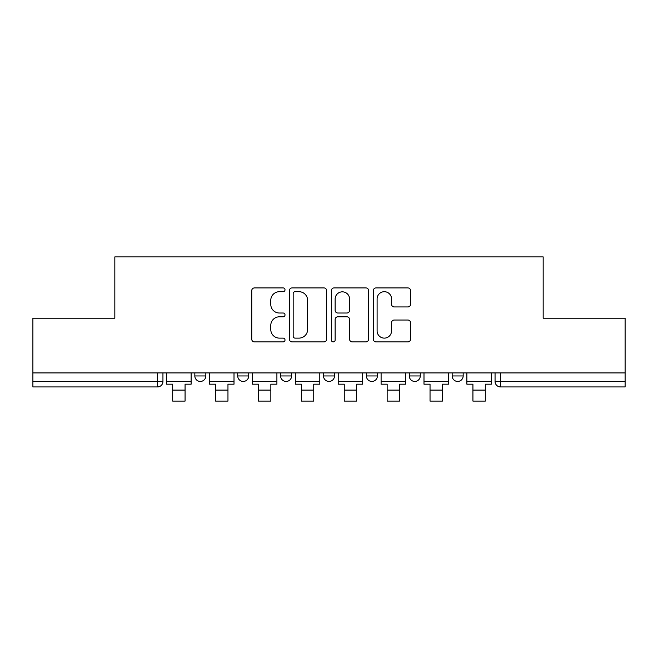 <?xml version="1.0" encoding="UTF-8"?>
<svg xmlns="http://www.w3.org/2000/svg" width="658" height="658" viewBox="0 0 658 658"><rect width="100%" height="100%" fill="white"/><g stroke="black" fill="none" stroke-linecap="round" stroke-linejoin="round"><path stroke-width="0.99" d="M285.013 289.816A1.892 1.892 0 0 0 283.121 287.924L254.449 287.924A2.698 2.698 0 0 0 251.751 290.622L251.751 339.199A2.698 2.698 0 0 0 254.449 341.897L283.121 341.897A1.892 1.892 0 0 0 285.013 340.005A1.892 1.892 0 0 0 283.121 338.122L279.411 338.122A8.636 8.636 0 0 1 270.775 329.485L270.775 325.43A8.636 8.636 0 0 1 279.411 316.802L283.121 316.802A1.892 1.892 0 0 0 285.013 314.911A1.892 1.892 0 0 0 283.121 313.019L279.411 313.019A8.636 8.636 0 0 1 270.775 304.383L270.775 300.336A8.636 8.636 0 0 1 279.411 291.7L283.121 291.7A1.892 1.892 0 0 0 285.013 289.816M452.169 372.921L452.169 375.948L463.166 375.948A5.503 5.503 0 0 1 457.664 381.443A5.503 5.503 0 0 1 452.169 375.948L452.169 372.921M409.276 372.921L409.276 375.948L420.273 375.948A5.503 5.503 0 0 1 414.779 381.443A5.503 5.503 0 0 1 409.276 375.948L409.276 372.921M323.497 372.921L323.497 375.948L334.503 375.948A5.503 5.503 0 0 1 329 381.443A5.503 5.503 0 0 1 323.497 375.948L323.497 372.921M407.87 306.949A2.698 2.698 0 0 0 410.567 304.251L410.567 290.622A2.698 2.698 0 0 0 407.87 287.924L376.022 287.924A2.698 2.698 0 0 0 373.325 290.622L373.325 339.199A2.698 2.698 0 0 0 376.022 341.897L407.87 341.897A2.698 2.698 0 0 0 410.567 339.199L410.567 322.733A2.698 2.698 0 0 0 407.87 320.035L394.241 320.035A2.698 2.698 0 0 0 391.543 322.733L391.543 330.9A7.222 7.222 0 0 1 384.321 338.122A7.222 7.222 0 0 1 377.1 330.9L377.1 298.921A7.222 7.222 0 0 1 384.321 291.7A7.222 7.222 0 0 1 391.543 298.921L391.543 304.251A2.698 2.698 0 0 0 394.241 306.949L407.87 306.949M32.9 372.921L32.9 318.209L114.829 318.209L114.829 256.9L543.171 256.9L543.171 318.209L625.1 318.209L625.1 372.921L32.9 372.921L32.9 381.443L162.945 381.443L162.945 372.921L162.945 381.443A5.503 5.503 0 0 1 157.443 386.945L32.9 386.945L32.9 381.443M326.639 290.622A2.698 2.698 0 0 0 323.942 287.924L292.094 287.924A2.698 2.698 0 0 0 289.397 290.622L289.397 339.199A2.698 2.698 0 0 0 292.094 341.897L323.942 341.897A2.698 2.698 0 0 0 326.639 339.199L326.639 290.622M334.058 287.924L365.906 287.924A2.698 2.698 0 0 1 368.603 290.622L368.603 339.199A2.698 2.698 0 0 1 365.906 341.897L352.277 341.897A2.698 2.698 0 0 1 349.579 339.199L349.579 319.5A2.698 2.698 0 0 0 346.881 316.802L337.842 316.802A2.698 2.698 0 0 0 335.136 319.5L335.136 340.005A1.892 1.892 0 0 1 333.252 341.897A1.892 1.892 0 0 1 331.361 340.005L331.361 290.622A2.698 2.698 0 0 1 334.058 287.924M495.055 372.921L495.055 381.443L625.1 381.443L625.1 386.945L500.557 386.945A5.503 5.503 0 0 1 495.055 381.443M625.1 372.921L625.1 381.443M463.166 372.921L463.166 375.948L463.166 372.921M420.273 375.948L420.273 372.921L420.273 375.948A5.503 5.503 0 0 1 414.779 381.443M377.388 372.921L377.388 375.948A5.503 5.503 0 0 1 371.885 381.443A5.503 5.503 0 0 1 366.391 375.948A5.503 5.503 0 0 0 371.885 381.443A5.503 5.503 0 0 0 377.388 375.948L377.388 372.921M366.391 372.921L366.391 375.948L377.388 375.948M334.503 372.921L334.503 375.948M291.609 372.921L291.609 375.948A5.503 5.503 0 0 1 286.115 381.443A5.503 5.503 0 0 1 280.612 375.948A5.503 5.503 0 0 0 286.115 381.443A5.503 5.503 0 0 0 291.609 375.948L280.612 375.948L280.612 372.921M237.727 372.921L237.727 375.948L248.724 375.948L248.724 372.921L248.724 375.948A5.503 5.503 0 0 1 243.221 381.443A5.503 5.503 0 0 1 237.727 375.948A5.503 5.503 0 0 0 243.221 381.443M194.834 372.921L194.834 375.948L205.831 375.948L205.831 372.921L205.831 375.948A5.503 5.503 0 0 1 200.336 381.443A5.503 5.503 0 0 1 194.834 375.948A5.503 5.503 0 0 0 200.336 381.443M157.443 372.921L157.443 386.945A5.503 5.503 0 0 0 162.945 381.443M295.064 291.7A1.892 1.892 0 0 0 293.172 293.591L293.172 336.23A1.892 1.892 0 0 0 295.064 338.122L298.979 338.122A8.636 8.636 0 0 0 307.615 329.485L307.615 300.336A8.636 8.636 0 0 0 298.979 291.7L295.064 291.7M349.579 299.053A7.222 7.222 0 0 0 342.357 291.839A7.222 7.222 0 0 0 335.136 299.053L335.136 310.321A2.698 2.698 0 0 0 337.842 313.019L346.881 313.019A2.698 2.698 0 0 0 349.579 310.321L349.579 299.053M166.655 381.443L191.124 381.443L191.124 384.19L185.071 384.19L185.071 401.1L172.7 401.1L172.7 384.19L166.655 384.19L166.655 372.921M191.124 381.443L191.124 372.921M209.54 381.443L234.009 381.443L234.009 384.19L227.964 384.19L227.964 401.1L215.594 401.1L215.594 384.19L209.54 384.19L209.54 372.921M234.009 381.443L234.009 372.921M252.433 381.443L276.903 381.443L276.903 384.19L270.849 384.19L270.849 401.1L258.479 401.1L258.479 384.19L252.433 384.19L252.433 372.921M276.903 381.443L276.903 372.921M295.319 381.443L319.788 381.443L319.788 384.19L313.743 384.19L313.743 401.1L301.372 401.1L301.372 384.19L295.319 384.19L295.319 372.921M319.788 381.443L319.788 372.921M338.212 381.443L362.681 381.443L362.681 384.19L356.628 384.19L356.628 401.1L344.257 401.1L344.257 384.19L338.212 384.19L338.212 372.921M362.681 381.443L362.681 372.921M381.097 381.443L405.567 381.443L405.567 384.19L399.521 384.19L399.521 401.1L387.151 401.1L387.151 384.19L381.097 384.19L381.097 372.921M405.567 381.443L405.567 372.921M423.991 381.443L448.46 381.443L448.46 384.19L442.406 384.19L442.406 401.1L430.036 401.1L430.036 384.19L423.991 384.19L423.991 372.921M448.46 381.443L448.46 372.921M466.876 381.443L491.345 381.443L491.345 384.19L485.3 384.19L485.3 401.1L472.929 401.1L472.929 384.19L466.876 384.19L466.876 372.921M491.345 381.443L491.345 372.921M500.557 372.921L500.557 386.945M172.7 390.104L185.071 390.104M215.594 390.104L227.964 390.104M258.479 390.104L270.849 390.104M301.372 390.104L313.743 390.104M344.257 390.104L356.628 390.104M387.151 390.104L399.521 390.104M430.036 390.104L442.406 390.104M472.929 390.104L485.3 390.104"/></g></svg>
